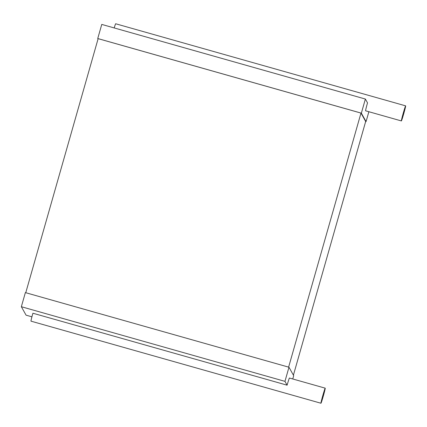 <?xml version="1.0" encoding="UTF-8"?>
<svg xmlns="http://www.w3.org/2000/svg" width="427" height="427" viewBox="0 0 427 427"><rect width="100%" height="100%" fill="white"/><g stroke="black" fill="none" stroke-linecap="round" stroke-linejoin="round"><path stroke-width="0.64" d="M325.235 388.175A7.835 0.315 -74.2 0 1 323.346 395.936A7.835 0.315 -74.2 0 1 320.955 403.237A7.835 0.315 -74.2 0 1 322.785 395.615A7.835 0.315 -74.2 0 1 325.225 388.164A7.835 0.315 -74.2 0 1 325.235 388.175M292.751 378.968L293.691 375.68L288.978 367.236L284.958 381.354L287.099 385.186A7.835 0.315 -74.2 0 1 289.447 378.034A7.835 0.315 -74.2 0 1 289.458 378.044M287.099 385.186L32.906 313.221A7.835 0.315 -74.2 0 0 30.984 321.147L320.955 403.237M284.958 381.354L21.35 306.719L26.063 315.163L31.918 316.818M288.978 367.236L25.369 292.607L21.35 306.719M288.615 367.135L360.986 113.075L98.135 38.654L25.764 292.714M360.986 113.075L365.677 121.476L293.408 375.173M365.672 121.492L366.067 121.599L361.354 113.16L97.746 38.526L98.029 39.033M361.354 113.16L365.373 99.043L101.765 24.414L97.746 38.526M366.067 121.599L368.875 111.73M365.373 99.043L367.514 102.875A7.835 0.315 -74.2 0 0 365.597 110.801L401.369 120.932A7.835 0.315 -74.2 0 1 403.205 113.31A7.835 0.315 -74.2 0 1 405.639 105.853A7.835 0.315 -74.2 0 1 405.65 105.864A7.835 0.315 -74.2 0 1 403.766 113.63A7.835 0.315 -74.2 0 1 401.369 120.932M114.196 27.931A7.835 0.315 -74.2 0 1 115.674 23.763A7.835 0.315 -74.2 0 1 115.68 23.773M325.225 388.164L289.447 378.034M405.639 105.853L115.674 23.763"/></g></svg>
